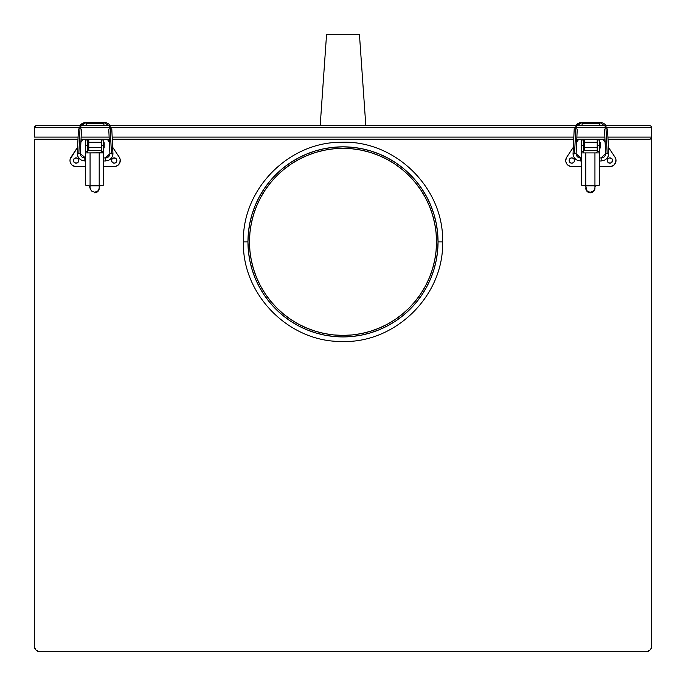 <?xml version="1.0" encoding="UTF-8"?>
<svg xmlns="http://www.w3.org/2000/svg" width="686" height="686" viewBox="0 0 686 686"><rect width="100%" height="100%" fill="white"/><g stroke="black" fill="none" stroke-linecap="round" stroke-linejoin="round"><path stroke-width="1.03" d="M436.519 241.875L436.073 251.042L434.727 260.123L432.497 269.023L429.402 277.667L425.483 285.959L420.758 293.831L415.296 301.205L409.13 308.005L402.33 314.171L394.956 319.633L387.084 324.349L378.792 328.277L370.148 331.372L361.248 333.602L352.167 334.948L343 335.394L333.833 334.948L324.752 333.602L315.852 331.372L307.208 328.277L298.916 324.349L291.044 319.633L283.67 314.171L276.87 308.005L270.704 301.205L265.242 293.831L260.517 285.959L256.598 277.667L253.503 269.023L251.273 260.123L249.927 251.042L249.481 241.875L249.927 232.708L251.273 223.627L253.503 214.727L256.598 206.083L260.517 197.791L265.242 189.919L270.704 182.545L276.87 175.745L283.67 169.579L291.044 164.117L298.916 159.392L307.208 155.473L315.852 152.378L324.752 150.148L333.833 148.802L343 148.347L352.167 148.802L361.248 150.148L370.148 152.378L378.792 155.473L387.084 159.392L394.956 164.117L402.33 169.579L409.13 175.745L415.296 182.545L420.758 189.919L425.483 197.791L429.402 206.083L432.497 214.727L434.727 223.627L436.073 232.708L436.519 241.875A93.519 93.519 0 0 1 343 335.394A93.519 93.519 0 0 1 249.481 241.875A93.519 93.519 0 0 1 343 148.347A93.519 93.519 0 0 1 436.519 241.875A93.519 93.519 0 0 0 434.744 223.705M434.71 223.55A93.519 93.519 0 0 0 420.792 189.971M420.724 189.868A93.519 93.519 0 0 0 415.339 182.605M415.244 182.485A93.519 93.519 0 0 0 402.39 169.631M402.27 169.528A93.519 93.519 0 0 0 395.007 164.151M394.904 164.083A93.519 93.519 0 0 0 361.316 150.165M361.17 150.131A93.519 93.519 0 0 0 324.83 150.131M324.684 150.165A93.519 93.519 0 0 0 291.096 164.083M290.993 164.151A93.519 93.519 0 0 0 283.73 169.528M283.61 169.631A93.519 93.519 0 0 0 270.756 182.485M270.661 182.605A93.519 93.519 0 0 0 265.276 189.868M265.208 189.971A93.519 93.519 0 0 0 251.29 223.55M426.812 286.697A95.045 95.045 0 0 0 438.045 241.875A95.045 95.045 0 0 1 343 336.92A95.045 95.045 0 0 1 247.955 241.875A95.045 95.045 0 0 0 259.188 286.697M263.939 294.62A95.045 95.045 0 0 0 290.247 320.937M259.179 197.071L255.192 205.5L252.054 214.281L249.781 223.336L248.418 232.554L247.955 241.875L248.418 251.187L249.781 260.414L252.054 269.461L255.192 278.242L259.179 286.679L263.973 294.68L269.529 302.166L275.798 309.077L282.709 315.346L290.195 320.902L298.196 325.696A95.045 95.045 0 0 0 387.822 325.687L395.805 320.902L403.291 315.346L410.202 309.077L416.471 302.166L422.027 294.68L426.821 286.679L430.808 278.242L433.946 269.461L436.219 260.414L437.582 251.187L438.045 241.875L442.607 241.875L438.045 241.875A95.045 95.045 0 0 0 426.812 197.054L422.027 189.07L416.471 181.576L410.202 174.673L403.291 168.404L395.805 162.848L387.804 158.054L379.375 154.067L370.586 150.92L361.539 148.656L352.312 147.293L343 146.83L333.688 147.293L324.461 148.656L315.414 150.92L306.625 154.067L298.196 158.054L290.195 162.848L282.709 168.404L275.798 174.673L269.529 181.576L263.973 189.07L259.179 197.071A95.045 95.045 0 0 0 247.955 241.875L243.393 241.875L247.955 241.875A95.045 95.045 0 0 1 343 146.83A95.045 95.045 0 0 1 438.045 241.875L437.582 232.554L436.219 223.336L433.946 214.281L430.808 205.5L426.821 197.071M395.753 320.937A95.045 95.045 0 0 0 422.062 294.62M422.062 189.122A95.045 95.045 0 0 0 395.753 162.814M387.822 158.063A95.045 95.045 0 0 0 298.178 158.063M290.247 162.814A95.045 95.045 0 0 0 263.939 189.122M249.481 241.875A93.519 93.519 0 0 0 251.256 260.045M251.29 260.191A93.519 93.519 0 0 0 265.208 293.78M265.276 293.882A93.519 93.519 0 0 0 270.661 301.145M270.756 301.265A93.519 93.519 0 0 0 283.61 314.119M283.73 314.214A93.519 93.519 0 0 0 290.993 319.599M291.096 319.667A93.519 93.519 0 0 0 324.684 333.585M324.83 333.61A93.519 93.519 0 0 0 361.17 333.61M361.316 333.585A93.519 93.519 0 0 0 394.904 319.667M395.007 319.599A93.519 93.519 0 0 0 402.27 314.214M402.39 314.119A93.519 93.519 0 0 0 415.244 301.265M415.339 301.145A93.519 93.519 0 0 0 420.724 293.882M420.792 293.78A93.519 93.519 0 0 0 434.71 260.191M298.196 325.696L306.625 329.683L315.414 332.821L324.461 335.094L333.688 336.457L343 336.92L352.312 336.457L361.539 335.094L370.586 332.821L379.375 329.683L387.804 325.696M36.427 125.538L649.573 125.538L651.074 126.164L651.7 127.673L651.074 126.164L651.7 127.673L651.7 137.097L651.074 138.606L649.573 139.224A2.127 2.127 0 0 0 651.7 137.097L607.925 137.097L651.7 137.097L651.7 127.673L34.3 127.673L34.926 126.164L36.427 125.538L34.463 126.859L36.427 125.538L649.573 125.538L651.074 126.164L649.573 125.538M36.427 139.224L38.862 139.224M616.723 139.224L649.573 139.224L651.074 138.606L651.7 137.097L651.7 646.015L651.7 137.097L651.074 138.606L649.573 139.224L608.028 139.224L649.573 139.224M34.3 127.673L34.3 137.097L78.075 137.097L34.3 137.097L34.463 126.859L34.3 127.673L651.7 127.673M34.926 126.164L34.463 126.859M651.537 126.859L651.074 126.164M34.3 139.224L77.972 139.224L34.3 139.224L34.3 646.015L34.3 139.224M88.777 139.224L109.237 139.224L101.477 139.224L101.477 142.268L88.777 142.268L88.777 147.593L101.477 147.593L101.477 139.224L81.017 139.224L88.777 139.224L88.777 142.268L101.477 142.268L101.477 147.593L88.777 147.593L88.777 150.637L101.477 150.637M112.281 139.224L573.719 139.224L112.281 139.224M597.223 139.224L576.763 139.224L584.523 139.224L584.523 142.268L597.223 142.268L597.223 139.224L604.983 139.224L584.523 139.224L584.523 142.268L597.223 142.268L597.223 147.593L584.523 147.593L584.523 150.637L597.223 150.637M604.88 137.097L576.857 137.097L604.88 137.097M573.813 137.097L112.187 137.097L573.813 137.097M109.143 137.097L81.12 137.097L109.143 137.097M651.589 647.13L651.7 646.015A5.685 5.685 0 0 1 646.015 651.7L39.985 651.7L646.015 651.7M39.985 651.7L38.87 651.589L39.985 651.7A5.685 5.685 0 0 1 34.3 646.015L34.411 647.13L34.3 646.015M650.036 650.036L651.271 648.193L650.036 650.036L647.13 651.589M38.87 651.589L35.964 650.036L34.411 647.13M34.729 648.193L35.964 650.036M85.433 147.97L85.433 142.645L85.433 147.97M112.701 162.728L111.569 161.039L111.964 159.041L113.653 157.909L115.651 158.303L116.783 160.001L116.388 161.999L114.691 163.131L112.701 162.728A2.658 2.658 0 0 0 116.783 161.039A2.658 2.658 0 0 0 114.176 157.857A2.658 2.658 0 0 1 116.834 160.515A2.658 2.658 0 0 1 114.176 163.182A2.658 2.658 0 0 1 111.518 160.515A2.658 2.658 0 0 1 114.176 157.857A2.658 2.658 0 0 0 112.693 162.728M76.077 157.857L77.964 158.638L78.744 160.515L77.964 162.402L76.077 163.182L74.199 162.402L73.419 160.515L74.199 158.638L76.077 157.857A2.658 2.658 0 0 0 75.057 162.976A2.658 2.658 0 0 0 76.077 163.182A2.658 2.658 0 0 1 73.419 160.515A2.658 2.658 0 0 1 76.077 157.857A2.658 2.658 0 0 1 78.744 160.515A2.658 2.658 0 0 1 76.077 163.182A2.658 2.658 0 0 0 78.29 159.041A2.658 2.658 0 0 0 76.086 157.857M71.147 164.083A6.08 6.08 0 0 0 71.155 164.083L71.678 164.717A6.08 6.08 0 0 0 71.678 164.717L72.279 165.266A6.08 6.08 0 0 0 75.263 166.544L76.077 166.604A6.08 6.08 0 0 1 71.018 157.145A6.08 6.08 0 0 0 70.298 158.62M71.018 157.145L77.595 147.276L70.101 159.409A6.08 6.08 0 0 0 70.101 159.418L70.006 160.224A6.08 6.08 0 0 0 70.144 161.862L71.155 164.083M82.963 139.224L80.871 142.371L82.963 139.224M119.235 157.145L112.658 147.276L119.235 157.145A6.08 6.08 0 0 1 114.176 166.604L114.991 166.544A6.08 6.08 0 0 0 119.235 157.145L120.153 159.409L119.879 162.642L117.975 165.266L114.991 166.544M109.383 142.371L107.29 139.224L109.383 142.371M76.077 166.604L85.51 166.604L76.077 166.604M103.758 166.604L114.176 166.604L103.758 166.604M70.006 160.224L70.144 161.853M72.279 165.266L75.263 166.544M104.821 142.645L104.821 147.97L104.821 142.645M101.477 139.987L103.758 139.987L101.477 139.987M101.477 151.529L103.758 151.392L101.477 151.392L101.477 145.312L103.758 145.312L103.758 139.987L103.663 152.806L85.776 152.918L85.51 151.392L87.791 151.392L87.817 152.343M99.196 152.918L103.5 152.918L99.196 152.918L99.196 185.863L90.072 185.863L90.072 185.349L99.196 185.349L99.196 152.918L90.072 152.918L90.072 185.349L90.072 152.918M100.902 152.918L101.477 151.486M101.477 151.392L101.477 145.312L103.758 145.312L103.758 157.017M103.758 161.887L103.758 166.964M99.95 185.812L99.196 187.132L100.147 185.717L99.196 187.132L100.147 185.717L103.758 185.143L103.5 152.918M103.758 185.143L103.758 151.392M99.196 187.835A4.562 4.442 180 0 1 94.634 192.277L94.634 192.792A4.562 4.442 -0 0 0 99.196 188.341L97.858 190.974L94.634 192.277L91.409 190.974L90.072 187.835L90.072 185.863L99.196 185.863L99.196 187.835M90.072 185.863L90.072 188.341L89.386 185.855L85.51 185.143L85.51 145.312L87.791 145.312L87.791 151.392L85.51 151.392L85.51 185.143M88.374 152.918L85.776 152.918L85.51 151.392L85.51 157.017M85.51 151.392L85.51 139.987L87.791 139.987L87.791 145.312L87.791 139.987L85.51 139.987L85.51 145.312L87.791 145.312L87.791 151.392M85.51 166.964L85.51 161.887M90.072 185.349L99.196 185.349M77.312 153.698A7.529 7.254 0 0 1 77.321 153.347L78.813 153.818L79.988 128.736A1.518 0.652 -177.2 0 0 78.444 129.311A1.518 0.652 2.8 0 1 79.988 128.736A1.518 0.652 2.8 0 1 81.48 129.44A1.518 0.652 -177.2 0 0 79.988 128.736L78.813 153.818L80.356 153.484L77.321 153.347A7.529 7.254 180 0 0 84.841 160.918M85.51 160.97L84.841 160.97L84.841 157.986A4.485 4.322 0 0 1 80.356 153.681A4.485 4.322 180 0 0 84.841 157.986L84.841 160.97L85.51 160.97L84.841 160.97C80.279 160.55 77.767 158.114 77.312 153.664L78.444 129.311M105.421 160.918A7.529 7.254 180 0 0 112.933 153.347L109.897 153.484L111.441 153.818L110.266 128.736A1.518 0.652 177.2 0 0 108.774 129.44A1.518 0.652 -2.8 0 1 110.266 128.736A1.518 0.652 -2.8 0 1 111.809 129.311A1.518 0.652 177.2 0 0 110.266 128.736L111.441 153.818L112.933 153.347A7.529 7.254 0 0 1 112.941 153.698M105.421 157.934L109.897 153.664A4.485 4.322 0 0 1 105.421 157.986L105.421 160.97L105.421 157.934L103.758 157.934L105.421 157.986A4.485 4.322 180 0 0 109.897 153.681L111.389 153.012L110.317 130.031M110.395 125.538A7.923 7.16 0 0 0 103.895 122.477L103.895 125.221A4.879 4.416 180 0 1 105.721 125.538A4.879 4.416 0 0 0 103.895 125.221L103.895 122.322L86.359 122.322L86.359 123.712L86.359 122.322L78.727 127.673M86.359 122.477A7.923 7.16 0 0 0 79.859 125.538M84.532 125.538A4.879 4.416 180 0 1 86.359 125.221L86.359 123.712L103.895 123.712L86.359 123.712L86.359 125.221A4.879 4.416 0 0 0 84.532 125.538M84.841 157.934L85.51 157.934L80.356 153.664L81.48 129.457M103.758 160.97L105.421 160.97C109.974 160.55 112.487 158.114 112.941 153.664L111.809 129.311M105.275 125.538L103.895 125.221M86.359 125.221L84.978 125.538M79.936 130.031L78.864 153.012L80.356 153.475M581.179 147.97L581.179 142.645L581.179 147.97M609.923 163.182A2.658 2.658 0 0 0 612.529 161.039A2.658 2.658 0 0 0 609.923 157.857A2.658 2.658 0 0 1 612.581 160.515A2.658 2.658 0 0 1 609.923 163.182A2.658 2.658 0 0 1 607.256 160.515A2.658 2.658 0 0 1 609.923 157.857L612.135 159.041L612.529 161.039L610.943 162.976L608.902 162.976A2.658 2.658 0 0 0 609.923 163.182M571.824 163.182A2.658 2.658 0 0 0 573.299 162.728L571.824 163.182A2.658 2.658 0 0 1 569.166 160.515A2.658 2.658 0 0 1 571.824 157.857A2.658 2.658 0 0 1 574.482 160.515A2.658 2.658 0 0 1 571.824 163.182L570.803 162.976A2.658 2.658 0 0 0 571.824 163.182M573.307 162.728A2.658 2.658 0 0 0 571.824 157.857A2.658 2.658 0 0 0 570.803 162.976L569.363 161.536L569.217 160.001L570.349 158.303L571.824 157.857L573.299 158.303L574.285 159.495L574.285 161.536L573.299 162.728M578.71 139.224L576.617 142.371L578.71 139.224M566.765 157.145L565.753 160.224A6.08 6.08 0 0 0 565.89 161.862L566.893 164.083A6.08 6.08 0 0 0 566.902 164.083L567.416 164.717A6.08 6.08 0 0 0 567.416 164.717L568.025 165.266A6.08 6.08 0 0 0 571.009 166.544L571.824 166.604A6.08 6.08 0 0 1 566.765 157.145L573.342 147.276L566.765 157.145A6.08 6.08 0 0 0 566.044 158.62M614.982 157.145L608.405 147.276L614.982 157.145A6.08 6.08 0 0 1 609.923 166.604L610.737 166.544A6.08 6.08 0 0 0 614.982 157.145L615.899 159.409L615.625 162.642L613.721 165.266L610.737 166.544M605.129 142.371L603.037 139.224L605.129 142.371M571.824 166.604L581.256 166.604L571.824 166.604M599.504 166.604L609.923 166.604L599.504 166.604M609.914 157.857A2.658 2.658 0 0 0 608.902 162.976L607.462 161.536L607.307 160.001L608.439 158.303L609.923 157.857M565.753 160.224L565.89 161.853M568.025 165.266L571.009 166.544M597.223 147.593L584.523 147.593L584.523 142.268L584.523 150.637M599.504 147.97L600.567 147.97L600.567 142.645L599.504 142.645L600.567 142.645L600.567 147.97L599.504 147.97M595.697 185.812L594.942 187.132L595.894 185.717L594.942 187.132L595.894 185.717L599.504 185.143L599.504 151.392L599.247 152.918L581.514 152.918L581.256 145.312L583.537 145.312L583.537 139.987L581.256 139.987L583.537 139.987L583.537 151.392L581.256 151.392L583.537 151.392L583.563 152.343L583.537 145.312L581.256 145.312L581.256 185.143L584.866 185.717L585.818 187.132M594.942 152.918L596.288 152.918L594.942 152.918L594.942 187.835A4.562 4.442 180 0 1 590.38 192.277L590.38 192.792A4.562 4.442 -0 0 0 594.942 188.341L593.604 190.974L590.38 192.277A4.562 4.442 180 0 1 585.818 187.835L585.818 188.341A4.562 4.442 -0 0 0 590.38 192.792L590.38 192.277L587.851 191.531L586.59 190.305L585.818 185.863L594.942 185.863L585.818 185.863L585.818 185.349L594.942 185.349L594.942 152.918L581.514 152.918L581.256 151.392L581.256 185.143M597.223 151.529L599.504 151.392L597.223 151.392L597.223 145.312L599.504 145.312L599.504 151.392L599.504 139.987L597.223 139.987M596.64 152.918L597.223 151.486M597.223 151.392L597.223 145.312L599.504 145.312L599.504 139.987M599.504 185.143L599.504 151.392L599.504 157.934L601.159 157.934L599.504 157.934M601.159 160.918A7.529 7.254 180 0 0 608.679 153.347L608.688 153.664C608.233 158.114 605.721 160.55 601.159 160.97L599.504 160.97L601.159 160.97L601.159 157.986A4.485 4.322 180 0 0 605.644 153.681A4.485 4.322 0 0 1 601.159 157.986L601.159 160.97L599.504 160.97L599.504 166.964M599.504 151.392L599.247 152.918M581.256 139.987L581.256 145.312L581.256 139.987M581.256 166.964L581.256 161.887M581.256 157.017L581.256 151.392M585.818 185.349L585.818 152.918L585.818 185.349L594.942 185.349M573.059 153.698A7.529 7.254 0 0 1 573.067 153.347L574.559 153.818L575.734 128.736A1.518 0.652 -177.2 0 0 574.191 129.311A1.518 0.652 2.8 0 1 575.734 128.736A1.518 0.652 2.8 0 1 577.226 129.44A1.518 0.652 -177.2 0 0 575.734 128.736L574.559 153.818L576.103 153.484L573.067 153.347A7.529 7.254 180 0 0 580.579 160.918M581.256 160.97L580.579 160.97L580.579 157.986A4.485 4.322 0 0 1 576.103 153.681A4.485 4.322 180 0 0 580.579 157.986L580.579 160.97L581.256 160.97L580.579 160.97C576.026 160.55 573.513 158.114 573.059 153.664L574.191 129.311M607.556 129.311L608.679 153.347L605.644 153.484L607.187 153.818L606.012 128.736A1.518 0.652 177.2 0 0 604.52 129.44A1.518 0.652 -2.8 0 1 606.012 128.736A1.518 0.652 -2.8 0 1 607.556 129.311A1.518 0.652 177.2 0 0 606.012 128.736L607.187 153.818L608.679 153.347A7.529 7.254 0 0 1 608.688 153.698M606.141 125.538A7.923 7.16 -0 0 0 599.641 122.477L599.641 125.221A4.879 4.416 180 0 1 601.468 125.538A4.879 4.416 -0 0 0 599.641 125.221L599.641 122.322L582.105 122.322L582.105 123.712L582.105 122.322L574.474 127.673M575.537 125.538L582.105 122.477A7.923 7.16 -0 0 0 575.605 125.538M580.279 125.538A4.879 4.416 180 0 1 582.105 125.221L582.105 123.712L599.641 123.712L582.105 123.712L582.105 125.221A4.879 4.416 -0 0 0 580.279 125.538M580.579 157.934L581.256 157.934L580.579 157.934L576.103 153.664L577.226 129.457M601.022 125.538L599.641 125.221M582.105 125.221L580.725 125.538M601.159 157.934L605.644 153.484L607.136 153.012L606.064 130.031M575.683 130.031L574.611 153.012L576.103 153.475M359.43 34.3L326.57 34.3L359.43 34.3L365.81 125.538L359.43 34.3M320.19 125.538L326.57 34.3L320.19 125.538M243.393 241.875C242.081 294.38 288.489 341.714 341.011 341.457C394.93 343.96 444.039 295.838 442.607 241.875C444.039 187.913 394.93 139.781 341.011 142.285C288.489 142.028 242.081 189.37 243.393 241.875M79.79 125.538L86.359 122.322M85.21 125.487L86.024 125.375M109.897 153.484L108.774 129.457M111.526 127.673L103.895 122.322M103.895 125.367L86.359 125.367M580.956 125.487L581.788 125.375M605.644 153.484L604.52 129.457M607.273 127.673L599.641 122.322M599.641 125.367L582.105 125.367"/></g></svg>
